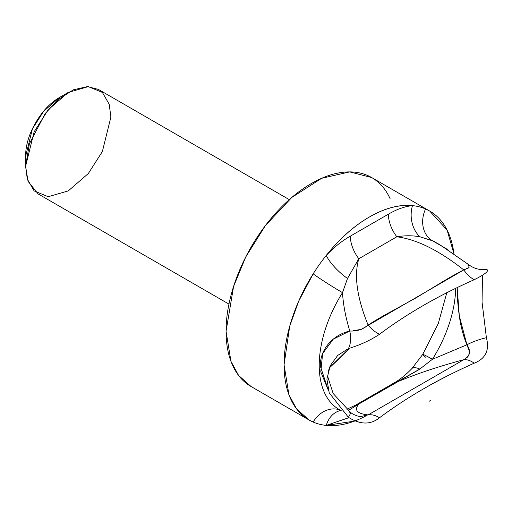 <?xml version="1.0" encoding="UTF-8"?>
<svg xmlns="http://www.w3.org/2000/svg" width="512" height="512" viewBox="0 0 512 512"><rect width="100%" height="100%" fill="white"/><g stroke="black" fill="none" stroke-linecap="round" stroke-linejoin="round"><path stroke-width="0.77" d="M423.923 388.653C437.286 380.71 454.048 372.224 474.202 363.187A25.632 13.728 -119.2 0 0 463.782 359.693L368.109 414.912C356.96 413.677 353.862 410.042 358.81 404.019L396.838 382.061C416.653 373.798 438.963 366.342 463.782 359.693C438.963 366.342 416.653 373.798 396.838 382.061L419.821 369.069L432.403 359.296A96.506 55.718 120 0 0 455.686 288.058A96.506 55.718 120 0 1 432.416 359.283L466.918 344.787L432.416 359.283A25.632 1.382 -147.8 0 0 422.675 354.47A25.632 1.382 32.2 0 1 432.416 359.283M289.274 199.622L98.406 89.434L87.424 86.605L73.408 89.805L58.477 99.373L45.242 113.485L29.363 143.904L25.6 166.291L28.038 181.299L38.093 193.901L228.954 304.096M329.267 368.006L344.006 354.176L349.395 348.237M390.17 198.829C385.837 189.261 379.674 182.17 371.68 177.555C363.68 172.934 354.451 171.142 344.006 172.179C333.555 173.216 322.669 176.998 311.36 183.526C300.051 190.054 289.165 198.842 278.714 209.869C268.269 220.902 259.04 233.344 251.04 247.2C243.046 261.056 236.883 275.264 232.55 289.83C228.224 304.397 226.061 318.214 226.061 331.27C226.061 344.333 228.224 355.648 232.55 365.216C236.883 374.784 243.046 381.882 251.04 386.496L309.05 419.987L296.589 408.915L288.941 394.778L284.064 364.762L289.702 326.298L298.624 301.306L313.165 273.856A120.634 69.651 -60 0 1 326.24 255.43A120.634 69.651 -60 0 1 412.493 205.632A120.634 69.651 -60 0 1 425.562 208.966L429.683 211.04L447.078 230.029L453.92 253.715A120.634 69.651 -60 0 0 425.562 208.966A25.632 20.883 -66.5 0 0 432.416 240.723L440.134 244.934M429.683 211.04L371.68 177.549L349.702 171.904L321.67 178.298L291.814 197.434L265.338 225.664L245.715 257.03L233.581 286.496L226.061 331.27L230.938 361.286L238.586 375.424L251.046 386.496M329.274 367.981L349.389 348.237M365.261 416.269A120.634 69.651 -60 0 1 326.24 425.395A120.634 69.651 -60 0 1 313.165 422.061L309.05 419.987M354.586 421.107L326.24 425.395L348.704 417.766M35.597 122.81C28.934 134.349 25.6 145.562 25.6 156.442L32.422 128.864L43.661 111.251L59.718 97.344C50.298 102.784 42.259 111.27 35.597 122.81M447.526 249.478L432.416 240.723A96.506 55.718 120 0 1 436.083 242.598A96.506 55.718 120 0 0 432.416 240.723A25.632 20.883 113.5 0 1 425.562 208.966A120.634 69.651 -60 0 0 412.493 205.632C404.781 206.406 396.742 209.261 388.378 214.189L350.349 236.141C341.99 240.864 333.958 247.296 326.24 255.43C339.558 238.733 353.933 225.926 369.363 217.018C384.8 208.102 399.174 204.307 412.493 205.632A25.632 19.43 -94.8 0 0 419.821 236.723C412.314 235.45 404.653 235.469 396.838 236.781L358.81 258.739C353.862 275.571 356.96 297.683 368.109 325.088C374.144 321.12 382.074 316.474 391.91 311.142L416.173 297.792L439.718 283.514C449.107 277.76 457.133 273.229 463.782 269.907C438.963 250.368 416.653 239.328 396.838 236.781C416.653 239.328 438.963 250.368 463.782 269.907L469.005 267.533L468.966 265.101L468.378 264.429L440.589 245.242M349.779 412.371A25.632 2.522 129.3 0 1 350.49 412.301A25.632 2.522 129.3 0 1 348.378 417.274C360.218 424.781 370.598 424.941 379.526 417.747C406.995 397.197 438.554 379.014 474.202 363.187C485.638 358.675 489.702 350.182 486.4 337.709A25.632 7.558 163 0 0 466.918 344.787L459.302 315.821L457.165 287.36C457.107 295.827 457.818 305.318 459.302 315.84C460.698 326.131 463.238 335.776 466.918 344.787L469.062 350.394L469.12 354.323M353.235 330.637L361.12 329.44L463.782 269.907A25.632 14.541 -116.5 0 0 474.202 279.725C438.541 295.526 406.982 313.702 379.526 334.253C370.637 340.179 360.256 344.973 348.378 348.614A25.632 14.387 68.5 0 0 349.779 331.002L333.286 339.142L322.637 353.581L320.768 371.846L328.365 390.33L320.275 366.01C320.32 357.478 323.155 349.978 328.774 343.501C334.381 337.197 341.382 333.03 349.779 331.002C345.632 317.376 343.206 304.589 342.502 292.64A96.506 55.718 120 0 0 338.842 409.325A96.506 55.718 120 0 1 342.502 292.64C343.206 304.589 345.632 317.376 349.779 331.002A25.632 14.387 -111.5 0 1 348.378 348.614L337.69 355.443L330.234 365.696L326.893 379.085L329.216 392.851L348.378 417.274A25.632 2.522 -50.7 0 0 350.49 412.301C351.866 413.658 354.336 414.931 357.894 416.115L360.518 416.576L368.109 414.912A25.632 15.763 59.2 0 1 379.526 417.747A25.632 15.763 -120.8 0 0 368.109 414.912C356.96 413.677 353.862 410.042 358.81 404.019L418.726 369.805M348.346 410.509L358.81 404.019A25.632 14.803 -120 0 0 355.61 405.133A25.632 14.803 60 0 1 358.81 404.019M432.403 240.762L419.808 236.749C412.314 235.45 404.659 235.469 396.838 236.781A25.632 14.803 60 0 1 388.378 214.189C396.742 209.261 404.781 206.406 412.493 205.632A25.632 19.43 85.2 0 0 419.821 236.723L432.416 240.723M349.779 331.002C356.864 331.373 362.97 329.402 368.109 325.088A25.632 15.008 -123.3 0 0 379.526 334.253A25.632 15.008 56.7 0 1 368.109 325.088C356.96 297.683 353.862 275.571 358.81 258.739L347.507 278.47A25.632 7.789 43 0 1 326.24 255.43C333.958 247.296 341.99 240.864 350.349 236.141A25.632 14.803 -120 0 0 358.81 258.739L347.507 278.47L342.502 292.64A25.632 1.382 32.2 0 1 313.165 273.856A120.634 69.651 -60 0 1 326.24 255.43A25.632 7.789 -137 0 0 347.507 278.47M347.514 278.49L347.091 279.443M343.514 289.203L342.547 292.64M468.646 355.616L466.682 357.965M463.827 359.674L368.109 414.912M425.562 357.171A25.632 1.382 32.2 0 1 422.675 354.47M358.81 258.739A25.632 14.803 60 0 1 350.349 236.141L388.378 214.189A25.632 14.803 -120 0 0 396.838 236.781L358.81 258.739M110.899 117.043L102.374 151.52L88.32 173.536L68.25 190.918L48.179 196.71L34.131 190.918L27.309 179.098L25.6 166.291L34.131 131.814L48.179 109.798L68.25 92.416L88.32 86.624L102.374 92.416L109.197 104.237L110.899 117.043M469.107 267.309L468.352 264.422C472.467 267.578 476.89 269.293 481.619 269.568L486.4 269.318A25.632 24.602 -95.4 0 1 484.838 269.517A25.632 24.602 84.6 0 0 486.4 269.318C489.709 270.515 485.638 273.984 474.202 279.725A25.632 14.541 63.5 0 1 463.782 269.907L468.813 267.84M468.352 264.422L466.918 263.731M482.49 275.456L482.054 302.131L486.4 337.709A25.632 7.558 -17 0 0 466.918 344.787C471.162 351.034 470.112 356 463.782 359.693A25.632 13.728 60.8 0 1 474.202 363.187M393.638 383.181A25.632 14.803 60 0 1 396.838 382.061A25.632 14.803 -120 0 0 393.638 383.181M419.821 369.062A25.632 7.789 -137 0 0 411.885 368.563A25.632 7.789 43 0 1 419.821 369.062M348.87 417.677L326.24 425.395A25.632 19.43 85.2 0 1 340.864 410.496A25.632 19.43 -94.8 0 0 326.24 425.395A120.634 69.651 -60 0 1 313.165 422.061A25.632 20.883 113.5 0 1 339.757 409.926M340.077 410.042A25.632 20.883 -66.5 0 0 313.165 422.061A120.634 69.651 -60 0 1 313.165 273.856A25.632 1.382 -147.8 0 0 342.502 292.64M430.323 400.358L429.504 401.146M435.712 242.381L439.693 244.678M340.762 410.323L339.206 409.536L341.28 410.739M355.661 405.107L393.69 383.149C399.706 379.814 405.766 374.957 411.878 368.57L422.669 354.477L438.291 323.539L446.835 292.589M25.6 166.291L25.6 156.442M68.25 92.416L59.718 97.344M350.483 412.301L333.146 393.504L327.782 376.755L328.371 371.078L330.234 365.702M346.893 409.242L355.661 405.101"/></g></svg>
